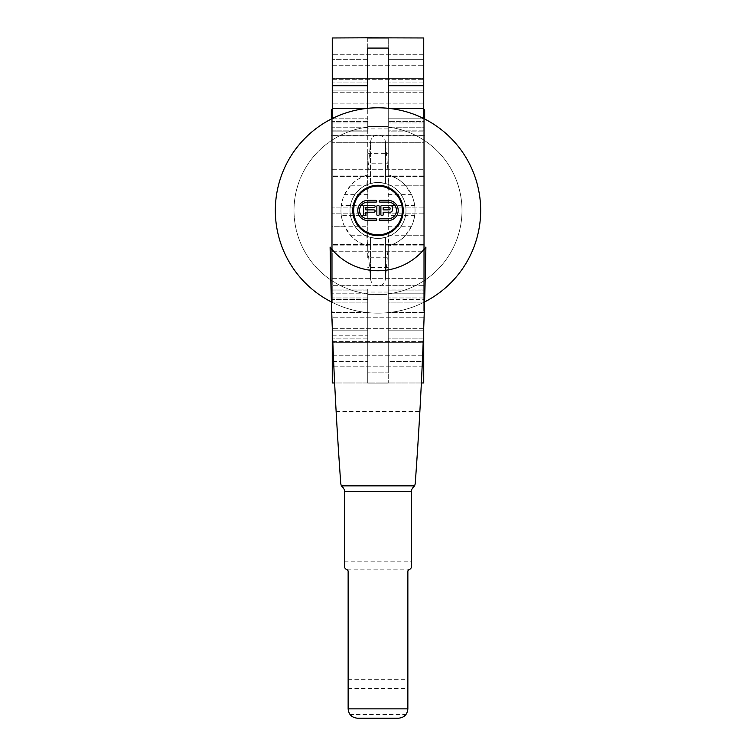 <?xml version="1.0" encoding="UTF-8"?>
<svg xmlns="http://www.w3.org/2000/svg" width="756" height="756" viewBox="0 0 756 756"><rect width="100%" height="100%" fill="white"/><g stroke="black" fill="none" stroke-linecap="round" stroke-linejoin="round"><path stroke-width="0.57" stroke-dasharray="3.78 2.83" d="M378 234.823A24.362 24.362 0 0 1 353.638 210.47A24.362 24.362 0 0 1 378 186.108A24.362 24.362 0 0 1 402.362 210.47A24.362 24.362 0 0 1 378 234.823M367.898 200.368L375.978 200.368A0.869 0.869 0 0 1 376.847 201.238A0.869 0.869 0 0 1 375.978 202.098L367.898 202.098A8.363 8.363 0 0 0 359.535 210.47A8.363 8.363 0 0 0 367.898 218.834L375.978 218.834A0.869 0.869 0 0 1 376.847 219.703A0.869 0.869 0 0 1 375.978 220.563L367.898 220.563A10.093 10.093 0 0 1 357.805 210.47A10.093 10.093 0 0 1 367.898 200.368M379.153 206.426L379.153 214.506A1.153 1.153 0 0 1 378 215.658A1.153 1.153 0 0 1 376.847 214.506L376.847 206.426A1.153 1.153 0 0 1 378 205.273A1.153 1.153 0 0 1 379.153 206.426M388.093 220.563L380.022 220.563A0.869 0.869 0 0 1 379.153 219.703A0.869 0.869 0 0 1 380.022 218.834L388.093 218.834A8.363 8.363 0 0 0 396.465 210.47A8.363 8.363 0 0 0 388.093 202.098L380.022 202.098A0.869 0.869 0 0 1 379.153 201.238A0.869 0.869 0 0 1 380.022 200.368L388.093 200.368A10.093 10.093 0 0 1 398.195 210.47A10.093 10.093 0 0 1 388.093 220.563M373.965 209.894A1.153 1.153 0 0 1 375.118 211.047A1.153 1.153 0 0 1 373.965 212.2L365.885 212.2L365.885 214.506A1.153 1.153 0 0 1 364.732 215.658A1.153 1.153 0 0 1 363.579 214.506L363.579 206.426A1.153 1.153 0 0 1 364.732 205.273L373.965 205.273A1.153 1.153 0 0 1 375.118 206.426A1.153 1.153 0 0 1 373.965 207.579L365.885 207.579L365.885 209.894L373.965 209.894M380.882 206.426A1.153 1.153 0 0 1 382.035 205.273L390.115 205.273A2.306 2.306 0 0 1 392.421 207.579L392.421 209.894A2.306 2.306 0 0 1 390.115 212.2L383.188 212.2L383.188 214.506A1.153 1.153 0 0 1 382.035 215.658A1.153 1.153 0 0 1 380.882 214.506L380.882 206.426M388.962 207.579L383.188 207.579L383.188 209.894L388.962 209.894A1.153 1.153 0 0 0 390.115 208.741A1.153 1.153 0 0 0 388.962 207.579M425.732 255.689L425.893 247.08M378 313.135A102.665 102.665 0 0 0 424.579 301.956A4287.805 4287.805 0 0 1 419.863 411.529L415.337 482.13L411.604 489.595L411.604 566.131L407.862 571.413L407.862 708.863L406 714.467L350 714.467L348.138 708.863L348.138 571.413L344.396 566.131L344.396 489.595L340.663 482.13L336.136 411.529A4287.805 4287.805 0 0 1 331.421 301.956A102.665 102.665 0 0 0 378 313.135A102.665 102.665 0 0 1 275.335 210.47A102.665 102.665 0 0 1 378 107.796A102.665 102.665 0 0 1 480.665 210.47A102.665 102.665 0 0 1 378 313.135M402.617 717.264L398.535 718.2L357.465 718.2L353.383 717.255M347.297 569.854L408.703 569.854M348.138 679.653L407.862 679.653M344.396 561.793L411.604 561.793M424.664 301.918L424.664 119.023M424.664 109.667L424.664 311.264M423.738 171.895L423.738 311.264L423.738 171.895M424.664 135.796L424.664 285.135L424.664 135.796L331.336 135.796L331.336 285.135L424.664 285.135M367.737 302.145L332.262 302.145L332.262 235.711L332.262 302.145L367.737 302.145L367.737 292.033L367.737 372.85L367.737 293.838A84.001 84.001 0 0 0 378 294.462A84.001 84.001 0 0 1 297.713 185.778A84.001 84.001 0 0 1 378 126.469A84.001 84.001 0 0 0 293.999 210.47A84.001 84.001 0 0 0 367.737 293.838L367.737 302.145M388.263 108.316L388.263 174.863A37.053 37.053 0 0 1 388.263 246.069L388.263 294.462L367.737 294.462L388.263 294.462L388.263 372.85L388.263 292.033L388.263 302.145L423.738 302.145L423.738 235.711L423.738 302.145L423.738 299.518L423.738 302.145L388.263 302.145L388.263 246.069C396.503 243.045 402.126 239.586 405.121 235.711L411.51 226.28C412.71 224.173 413.787 220.544 414.723 215.375A37.053 37.053 0 0 0 414.723 205.556C413.787 200.397 412.71 196.758 411.51 194.651L405.121 185.22C402.126 181.345 396.503 177.887 388.263 174.863L388.263 118.786L423.738 118.786L423.738 185.22L423.738 118.786L388.263 118.786L388.263 128.898L388.263 48.082L388.263 85.712L388.263 48.082L367.737 48.082L367.737 174.863C359.497 177.887 353.874 181.345 350.878 185.22L344.49 194.651C343.29 196.758 342.213 200.397 341.277 205.556L367.737 205.556L367.737 215.375L341.277 215.375C342.213 220.544 343.29 224.173 344.49 226.28L350.878 235.711C353.874 239.586 359.497 243.045 367.737 246.069A37.053 37.053 0 0 1 367.737 174.863L367.737 126.469L378 126.469A84.001 84.001 0 0 1 425.193 279.956A84.001 84.001 0 0 1 378 294.462A84.001 84.001 0 0 0 462.001 210.47A84.001 84.001 0 0 0 378 126.469L388.263 126.469L367.737 126.469L367.737 108.316M332.262 118.786L367.737 118.786L332.262 118.786L332.262 207.097L332.262 118.786M423.738 131.837L423.738 121.414L388.263 121.414L388.263 131.837L423.738 131.837L388.263 131.837L388.263 121.414L423.738 121.414L423.738 131.837M332.262 118.55L332.262 37.97L332.262 59.289L332.262 37.97L367.737 37.97L367.737 59.289L367.737 37.8L423.738 37.97L423.738 85.712L388.263 85.712L388.263 108.486L388.263 85.712M388.263 90.068L423.738 90.115L423.738 59.289L388.263 59.289L388.263 37.97L388.263 90.115L423.738 90.115L423.738 59.289L388.263 59.289L388.263 90.115L423.738 90.068M388.263 289.094L388.263 299.518L388.263 289.094L388.263 293.186L388.263 289.094L423.738 289.094L388.263 289.094M423.738 290.087L423.738 299.518L388.263 299.518L423.738 299.518L423.738 290.087L388.263 290.087L423.738 290.087M421.366 382.971L334.634 382.971M423.738 327.48L423.738 382.971L423.738 361.651L388.263 361.651L388.263 382.971L388.263 330.816L388.263 361.651L423.738 361.651L423.738 382.971L332.262 382.971L332.262 327.48M388.263 372.85L388.263 293.186L388.263 372.85L367.737 372.85L388.263 372.85M423.738 338.877L423.738 330.816L388.263 330.816L423.738 330.816L423.738 361.651L423.738 338.877L388.263 338.877L423.738 338.877M423.738 330.863L388.263 330.863M367.737 330.863L367.737 383.131L388.263 383.131L367.737 383.131L367.737 330.816L332.262 330.816L332.262 338.877L332.262 330.816L367.737 330.816L332.262 330.863M332.262 361.651L332.262 338.877L332.262 361.651L367.737 361.651L332.262 361.651M423.738 293.186L423.738 289.094L423.738 293.186L388.263 293.186L423.738 293.186M332.262 319.117L332.262 366.169L332.262 319.117M423.738 342.288L423.738 366.169L423.738 341.646L423.738 366.169L423.738 342.288L332.262 342.288L423.738 342.288M332.262 364.817L332.262 328.709L332.262 364.817M423.738 328.709L423.738 341.646L423.738 328.709L332.262 328.709L423.738 328.709M332.262 255.471L332.262 285.343L332.262 255.471M423.738 245.87L423.738 285.343L423.738 245.87L332.262 245.87L423.738 245.87M423.738 284.001L423.738 255.471L423.738 284.001L332.262 284.001L423.738 284.001M332.262 165.46L332.262 135.589L332.262 165.46M423.738 142.298L423.738 169.703L423.738 135.589L423.738 142.298L332.262 142.298L423.738 142.298M332.262 146.532L332.262 175.061L332.262 146.532M332.262 101.814L332.262 54.763L332.262 101.814M423.738 78.652L423.738 54.763L423.738 79.285L423.738 54.763L423.738 78.652L332.262 78.652L423.738 78.652M332.262 56.114L332.262 92.223L332.262 56.114M423.738 92.223L423.738 79.285L423.738 92.223L332.262 92.223L423.738 92.223M423.738 175.061L423.738 165.46L423.738 176.413L423.738 169.703L423.738 175.061L332.262 175.061L423.738 175.061M332.262 249.045L332.262 109.667L332.262 249.045M331.336 301.918L331.336 119.023M331.336 109.667L331.336 311.264M332.262 293.186L332.262 297.959L332.262 293.186L367.737 293.186L367.737 289.094L332.262 289.094L332.262 290.087L332.262 289.094L367.737 289.094L367.737 312.445L367.737 293.186L332.262 293.186M367.737 290.087L367.737 299.518L367.737 290.087L332.262 290.087L332.262 299.518L332.262 290.087L367.737 290.087M367.737 131.837L367.737 122.982L367.737 131.837L332.262 131.837L367.737 131.837M367.737 90.115L367.737 82.054L367.737 90.115L332.262 90.115L332.262 82.054L332.262 90.115L367.737 90.115M332.262 90.068L367.737 90.068M341.277 205.556A37.053 37.053 0 0 0 341.277 215.375M367.737 205.556L367.737 215.375M344.49 226.28L332.262 226.28L332.262 207.097L332.262 235.711L332.262 226.28L367.737 226.28L367.737 153.317L367.737 257.739L388.263 257.739L388.263 163.192L367.737 163.192M367.737 130.845L367.737 121.414L367.737 130.845L332.262 130.845L332.262 121.414L332.262 130.845L367.737 130.845M332.262 335.22L367.737 335.22L367.737 312.445L367.737 335.22L332.555 335.22M414.723 215.375L388.263 215.375L388.263 205.556L414.723 205.556M388.263 215.375L388.263 205.556M367.737 82.054L367.737 59.289L367.737 82.054L332.262 82.054L332.262 59.289L332.262 82.054L367.737 82.054M423.738 118.55L423.738 127.755L388.263 127.755L388.263 108.486L388.263 127.755L423.738 127.755L423.738 85.712M388.263 37.97L367.737 37.97M367.737 153.317L388.263 153.317L388.263 163.192M367.737 257.739L367.737 226.28M388.263 153.317L388.263 257.739M388.263 267.615L367.737 267.615M331.336 285.135L331.336 135.796M423.738 330.816L388.263 330.816L423.738 330.816M388.263 235.711L423.738 235.711L423.738 207.097L423.738 235.711L405.121 235.711M388.263 185.22L423.738 185.22L423.738 207.097L423.738 185.22L405.121 185.22M423.738 90.115L388.263 90.115L423.738 90.115M385.465 237.45L378 238.471L385.465 237.45L385.465 278.595L385.465 237.45C390.077 235.881 390.077 235.881 385.465 237.45C390.077 235.881 390.077 235.881 385.465 237.45M385.465 183.481L378 182.47L385.465 183.481L385.465 142.336L385.465 183.481C390.077 185.05 390.077 185.05 385.465 183.481C390.077 185.05 390.077 185.05 385.465 183.481M366.821 184.795L370.534 142.336L370.534 183.481C365.923 185.05 365.923 185.05 370.534 183.481L370.534 142.336C370.979 137.8 373.464 135.305 378 134.87C382.536 135.305 385.021 137.8 385.465 142.336L389.179 184.795M366.821 236.137L370.534 278.595L370.534 237.45L370.534 278.595C370.979 283.131 373.464 285.626 378 286.07C382.536 285.626 385.021 283.131 385.465 278.595L389.179 236.137M370.534 237.45C365.923 235.881 365.923 235.881 370.534 237.45L378 238.471L370.534 237.45C365.923 235.881 365.923 235.881 370.534 237.45M378 182.47L370.534 183.481C365.923 185.05 365.923 185.05 370.534 183.481L378 182.47M406 210.47A28 28 0 0 0 378 182.47A28 28 0 0 0 350 210.47A28 28 0 0 0 378 238.471A28 28 0 0 0 406 210.47A28 28 0 0 0 378 182.47A28 28 0 0 0 350 210.47A28 28 0 0 0 378 238.471A28 28 0 0 0 406 210.47M336.136 411.529L419.863 411.529M348.138 688.584L407.862 688.584M367.737 299.518L332.262 299.518L367.737 299.518M367.737 121.414L332.262 121.414L367.737 121.414M367.737 59.289L332.262 59.289L367.737 59.289M423.738 82.054L388.263 82.054L423.738 82.054M423.738 130.845L388.263 130.845L423.738 130.845M332.262 341.646L423.738 341.646L332.262 341.646M332.262 355.216L423.738 355.216L332.262 355.216M332.262 169.703L423.738 169.703L332.262 169.703M332.262 79.285L423.738 79.285L332.262 79.285M332.262 65.715L423.738 65.715L332.262 65.715M332.262 136.94L423.738 136.94L332.262 136.94M332.262 278.643L423.738 278.643L332.262 278.643M332.262 251.228L423.738 251.228L332.262 251.228M367.737 330.816L332.262 330.816L367.737 330.816M367.737 338.877L332.262 338.877L367.737 338.877M350.878 235.711L367.737 235.711M350.878 185.22L367.737 185.22M367.737 127.755L332.262 127.755L367.737 127.755M388.263 299.934L367.737 299.934M388.263 120.998L367.737 120.998M367.737 213.844L332.262 213.844L367.737 213.844M367.737 207.097L332.262 207.097L367.737 207.097M367.737 194.651L344.49 194.651M367.737 122.982L332.262 122.982L367.737 122.982M366.169 108.486L332.262 108.486M367.737 297.959L332.262 297.959L367.737 297.959M367.737 312.445L332.262 312.445L367.737 312.445M367.737 85.712L332.262 85.712M388.263 128.898L367.737 128.898M388.263 292.033L367.737 292.033M423.738 297.959L388.263 297.959L423.738 297.959M423.738 312.445L388.263 312.445L423.738 312.445M388.263 226.28L411.51 226.28M423.738 213.844L388.263 213.844L423.738 213.844M423.738 207.097L388.263 207.097L423.738 207.097M388.263 194.651L411.51 194.651M423.738 122.982L388.263 122.982L423.738 122.982M389.831 108.486L423.738 108.486M423.738 317.766L332.262 317.766L423.738 317.766M423.738 366.169L332.262 366.169L423.738 366.169M423.738 244.519L332.262 244.519L423.738 244.519M423.738 285.343L332.262 285.343L423.738 285.343M423.738 103.166L332.262 103.166L423.738 103.166M423.738 54.763L332.262 54.763L423.738 54.763M423.738 176.413L332.262 176.413L423.738 176.413M423.738 135.589L332.262 135.589L423.738 135.589M331.714 311.264L332.262 311.264M423.738 311.264L424.286 311.264"/><path stroke-width="1.13" d="M378 186.108A24.362 24.362 0 0 0 353.638 210.47A24.362 24.362 0 0 0 378 234.823A24.362 24.362 0 0 0 402.362 210.47A24.362 24.362 0 0 0 378 186.108M375.978 218.834A0.869 0.869 0 0 1 376.847 219.703A0.869 0.869 0 0 1 375.978 220.563L367.898 220.563A10.093 10.093 0 0 1 357.805 210.47A10.093 10.093 0 0 1 367.898 200.368L375.978 200.368A0.869 0.869 0 0 1 376.847 201.238A0.869 0.869 0 0 1 375.978 202.098L367.898 202.098A8.363 8.363 0 0 0 359.535 210.47A8.363 8.363 0 0 0 367.898 218.834L375.978 218.834M376.847 206.426A1.153 1.153 0 0 1 378 205.273A1.153 1.153 0 0 1 379.153 206.426L379.153 214.506A1.153 1.153 0 0 1 378 215.658A1.153 1.153 0 0 1 376.847 214.506L376.847 206.426M388.093 220.563L380.022 220.563A0.869 0.869 0 0 1 379.153 219.703A0.869 0.869 0 0 1 380.022 218.834L388.093 218.834A8.363 8.363 0 0 0 396.465 210.47A8.363 8.363 0 0 0 388.093 202.098L380.022 202.098A0.869 0.869 0 0 1 379.153 201.238A0.869 0.869 0 0 1 380.022 200.368L388.093 200.368A10.093 10.093 0 0 1 398.195 210.47A10.093 10.093 0 0 1 388.093 220.563M364.732 205.273L373.965 205.273A1.153 1.153 0 0 1 375.118 206.426A1.153 1.153 0 0 1 373.965 207.579L365.885 207.579L365.885 209.894L373.965 209.894A1.153 1.153 0 0 1 375.118 211.047A1.153 1.153 0 0 1 373.965 212.2L365.885 212.2L365.885 214.506A1.153 1.153 0 0 1 364.732 215.658A1.153 1.153 0 0 1 363.579 214.506L363.579 206.426A1.153 1.153 0 0 1 364.732 205.273M380.882 206.426A1.153 1.153 0 0 1 382.035 205.273L390.115 205.273A2.306 2.306 0 0 1 392.421 207.579L392.421 209.894A2.306 2.306 0 0 1 390.115 212.2L383.188 212.2L383.188 214.506A1.153 1.153 0 0 1 382.035 215.658A1.153 1.153 0 0 1 380.882 214.506L380.882 206.426M388.962 207.579L383.188 207.579L383.188 209.894L388.962 209.894A1.153 1.153 0 0 0 390.115 208.741A1.153 1.153 0 0 0 388.962 207.579M330.107 247.08A4287.805 4287.805 0 0 0 340.663 482.13A9.337 9.337 0 0 0 341.447 485.862L344.396 489.595L344.396 566.131A3.733 3.733 0 0 0 346.891 569.655A1.871 1.871 0 0 1 348.138 571.413L348.138 708.863C348.696 714.524 351.805 717.633 357.465 718.2L398.535 718.2C404.195 717.633 407.304 714.524 407.862 708.863L407.862 571.413A1.871 1.871 0 0 1 409.109 569.655A3.733 3.733 0 0 0 411.604 566.131L411.604 489.595L414.553 485.862A9.337 9.337 0 0 0 415.337 482.13A4287.805 4287.805 0 0 0 425.893 247.08A60.282 60.282 0 0 1 330.107 247.08L331.421 301.956A102.665 102.665 0 0 1 378 107.796A102.665 102.665 0 0 1 424.579 301.956L425.732 255.689M353.383 717.255L350 714.467M406 714.467L402.617 717.264M344.396 491.466L411.604 491.466M424.664 119.023L424.664 109.667L423.738 109.667M367.737 85.712L332.262 85.712L332.262 37.97L367.737 37.8L423.738 37.97L423.738 85.712L388.263 85.712M388.263 37.97L367.737 37.97M423.738 327.48L423.738 382.971L421.366 382.971M334.634 382.971L332.262 382.971L332.262 327.48M331.336 119.023L331.336 109.667L332.262 109.667M332.262 85.712L332.262 118.55M331.714 311.264L331.336 301.918M388.263 108.316L388.263 48.082L367.737 48.082L367.737 108.316M423.738 85.712L423.738 118.55M424.286 311.264L424.664 301.918M378 185.267A25.203 25.203 0 0 1 403.203 210.47A25.203 25.203 0 0 1 378 235.664A25.203 25.203 0 0 1 352.797 210.47A25.203 25.203 0 0 1 378 185.267M331.421 301.956A102.665 102.665 0 0 1 378 107.796M341.447 485.862L414.553 485.862M348.138 708.863L407.862 708.863M366.169 108.486L332.262 108.486M423.738 108.486L389.831 108.486"/></g></svg>
